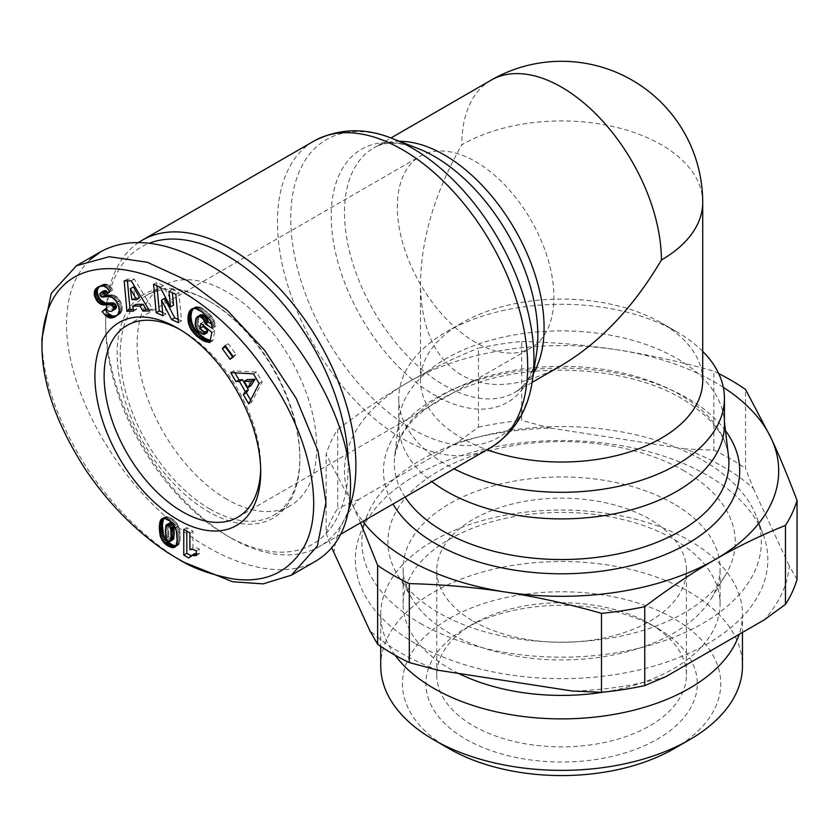 <?xml version="1.0" encoding="UTF-8"?>
<svg xmlns="http://www.w3.org/2000/svg" width="839" height="839" viewBox="0 0 839 839"><rect width="100%" height="100%" fill="white"/><g stroke="black" fill="none" stroke-linecap="round" stroke-linejoin="round"><path stroke-width="0.63" stroke-dasharray="4.2 3.15" d="M702.715 351.384A162.829 94.01 0 0 0 676.737 331.814A162.829 94.01 0 0 0 676.727 331.814L661.384 322.942A141.12 81.477 0 0 0 461.807 322.952A141.12 81.477 0 0 0 420.475 380.56A141.12 81.477 0 0 0 461.807 438.168A141.12 81.477 0 0 0 487.071 449.746M702.715 202.409A141.12 81.477 0 0 0 661.384 144.801A141.12 81.477 0 0 0 461.807 144.801C434.885 192.456 421.105 238.821 420.475 283.876C421.105 328.217 434.885 358.662 461.807 375.243C489.63 390.271 522.886 386.978 561.595 365.353M676.727 331.814A162.829 94.01 0 0 0 446.463 331.814A162.829 94.01 0 0 0 398.766 398.284A162.829 94.01 0 0 0 446.463 464.754A162.829 94.01 0 0 0 453.993 468.844M724.424 424.87A162.829 94.01 0 0 0 724.047 418.483A162.829 94.01 0 0 0 676.727 358.4A162.829 94.01 0 0 0 504.438 336.848A162.829 94.01 0 0 0 399.144 418.483A162.829 94.01 0 0 0 398.766 424.87A162.829 94.01 0 0 0 431.812 481.649M138.655 242.461A176.935 102.159 -120 0 0 105.662 321.169A176.935 102.159 -120 0 0 230.767 537.872A176.935 102.159 -120 0 0 230.777 537.872L226.939 535.66A171.513 99.023 60 0 1 226.929 535.66A171.513 99.023 60 0 1 105.662 325.605A171.513 99.023 60 0 1 149.373 243.184M180.144 329.643A110.727 63.921 60 0 1 182.42 330.923L182.42 330.923A110.727 63.921 60 0 1 260.709 466.526A110.727 63.921 60 0 1 260.677 469.127M475.629 342.448A110.727 63.921 60 0 1 403.297 244.873A110.727 63.921 60 0 1 420.266 156.148A110.727 63.921 60 0 1 475.629 161.633A110.727 63.921 60 0 1 547.961 259.209A110.727 63.921 60 0 1 530.993 347.923A110.727 63.921 60 0 1 475.629 342.448M182.42 330.923L177.816 328.259L182.42 330.923M210.044 509.074A127.004 73.329 60 0 1 127.077 397.151A127.004 73.329 60 0 1 146.542 295.38A127.004 73.329 60 0 1 210.044 301.673L208.512 300.782A129.175 74.577 60 0 1 299.859 458.996A129.175 74.577 60 0 1 208.512 511.727A129.175 74.577 60 0 1 117.177 353.523A129.175 74.577 60 0 1 208.512 300.782L210.054 301.673A127.004 73.329 60 0 1 210.054 301.673A127.004 73.329 60 0 1 299.859 457.224A127.004 73.329 60 0 1 273.545 515.356A127.004 73.329 60 0 1 210.044 509.074M226.939 499.32A127.004 73.329 60 0 1 143.962 387.398A127.004 73.329 60 0 1 163.437 285.627A127.004 73.329 60 0 1 226.939 291.92A127.004 73.329 60 0 1 309.906 403.842A127.004 73.329 60 0 1 290.441 505.613A127.004 73.329 60 0 1 226.939 499.32M41.95 338.453C42.034 378.053 57.188 421.472 87.413 468.707C122.274 520.893 162.955 550.583 183.951 562.245M89.773 259.933C74.472 274.773 66.721 296.219 66.512 324.274C66.47 382.175 104.581 458.964 158.949 510.532C213.295 562.161 278.003 582.979 315.915 561.029M348.154 461.093A171.513 99.023 60 0 1 226.939 535.66L230.767 537.872A176.935 102.159 -120 0 0 319.24 546.64A176.935 102.159 -120 0 0 348.709 509.713M718.698 373.565A238.811 137.879 0 0 0 713.884 371.205L713.884 450.165L684.928 448.907A227.956 131.608 180 0 1 722.788 466.526A227.956 131.608 180 0 1 753.307 488.392L745.546 468.445L745.546 389.485M723.312 387.335A217.102 125.347 0 0 0 715.111 382.332A217.102 125.347 0 0 0 617.787 349.884C648.82 354.698 680.849 361.808 713.884 371.205M438.273 670.277A227.956 131.608 180 0 1 400.402 652.658A227.956 131.608 180 0 1 369.884 630.792M604.353 692.018A158.487 91.503 0 0 0 720.082 603.912A158.487 91.503 0 0 0 673.665 539.204A158.487 91.503 0 0 0 500.946 519.372A158.487 91.503 0 0 0 403.108 603.912A158.487 91.503 0 0 0 449.526 668.61A158.487 91.503 0 0 0 458.514 673.413M395.043 655.175A180.867 104.424 180 0 1 380.728 614.463A180.867 104.424 180 0 1 492.378 517.988A180.867 104.424 180 0 1 689.49 540.62A180.867 104.424 180 0 1 742.463 614.463A180.867 104.424 180 0 1 739.159 634.336M673.665 503.757A158.487 91.503 0 0 0 500.946 483.925A158.487 91.503 0 0 0 403.108 568.454A158.487 91.503 0 0 0 411.991 598.647A158.487 91.503 0 0 0 449.526 633.151A158.487 91.503 0 0 0 711.199 598.647A158.487 91.503 0 0 0 720.082 568.454A158.487 91.503 0 0 0 673.665 503.757M684.404 470.962A173.683 100.271 0 0 0 469.211 456.951A173.683 100.271 0 0 0 397.644 574.956A173.683 100.271 0 0 0 438.787 612.774A173.683 100.271 0 0 0 725.546 574.956A173.683 100.271 0 0 0 684.404 470.962M415.756 643.796A206.247 119.075 0 0 0 660.398 664.121A206.247 119.075 0 0 0 763.144 534.338A206.247 119.075 0 0 0 707.434 475.398A206.247 119.075 0 0 0 503.442 445.352A206.247 119.075 0 0 0 360.046 534.338A206.247 119.075 0 0 0 415.756 643.796M420.36 623.408A199.734 115.31 0 0 0 657.283 643.094A199.734 115.31 0 0 0 756.788 517.401A199.734 115.31 0 0 0 702.83 460.328A199.734 115.31 0 0 0 505.277 431.225A199.734 115.31 0 0 0 366.412 517.401A199.734 115.31 0 0 0 420.36 623.408M380.728 665.956A180.867 104.424 180 0 1 492.378 569.482A180.867 104.424 180 0 1 689.49 592.114A180.867 104.424 180 0 1 742.463 665.956M674.136 748.65A159.158 91.891 0 0 0 674.136 618.7A159.158 91.891 0 0 0 449.054 618.7A159.158 91.891 0 0 0 449.054 748.65L449.054 748.65M473.322 621.196A124.833 72.07 0 0 0 609.366 636.811A124.833 72.07 0 0 0 686.428 570.226A124.833 72.07 0 0 0 649.868 519.268A124.833 72.07 0 0 0 513.825 503.641A124.833 72.07 0 0 0 436.762 570.226A124.833 72.07 0 0 0 473.322 621.196M713.884 450.165A238.811 137.879 180 0 1 730.465 458.87A238.811 137.879 180 0 1 745.546 468.445M360.539 522.791L351.887 503.4A217.102 125.347 0 0 0 362.878 521.438M649.868 623.849A124.833 72.07 0 0 0 473.322 623.849A124.833 72.07 0 0 0 436.762 674.818A124.833 72.07 0 0 0 473.322 725.777A124.833 72.07 0 0 0 609.366 741.403A124.833 72.07 0 0 0 686.428 674.818A124.833 72.07 0 0 0 649.868 623.849L657.545 628.285A135.687 78.342 180 0 1 657.545 739.075A135.687 78.342 180 0 1 465.645 739.075A135.687 78.342 180 0 1 465.645 628.285A135.687 78.342 180 0 1 657.545 628.285L649.868 623.849M326.14 533.321A238.811 137.879 180 0 1 337.729 508.35L337.729 429.4A238.811 137.879 0 0 0 326.14 454.371L326.14 533.321L331.751 547.857M478.429 427.124A238.811 137.879 180 0 1 521.69 420.433L521.69 341.473A238.811 137.879 0 0 0 478.429 348.164L478.429 427.124L457.234 442.583A227.956 131.608 180 0 1 550.646 428.131L521.69 420.433M521.69 341.473C554.715 342.291 586.755 345.091 617.787 349.884A217.102 125.347 0 0 0 408.079 382.332C430.806 369.223 454.256 357.834 478.429 348.164M337.729 429.4C361.913 411.141 385.363 395.452 408.079 382.332A217.102 125.347 0 0 0 351.887 503.4L326.14 454.371M333.901 553.268A227.956 131.608 180 0 1 358.935 499.341L457.234 442.583M358.935 499.341L337.729 508.35M797.05 579.403L789.289 565.916A227.956 131.608 180 0 1 764.256 619.843M753.307 488.392L789.289 565.916M665.967 676.601A227.956 131.608 180 0 1 572.544 691.053M550.646 428.131L684.928 448.907M196.284 555.544L199.357 553.771L199.357 549.146A12.763 7.373 -120 0 0 192.97 548.003L192.97 531.171L186.824 527.626L186.824 531.171M196.284 550.929L199.357 549.146M189.897 549.776L192.97 548.003M189.897 532.943L192.97 531.171M183.762 529.399L186.824 527.626M191.009 555.733L191.848 556.215L193.715 554.17M188.785 557.987L191.848 556.215M189.289 557.201L192.362 555.428M189.908 556.498L192.98 554.726M196.284 553.467L199.357 553.771M196.284 553.876L197.008 553.467M196.284 554.631L198.119 553.572M175.917 545.895L178.613 544.689L180.081 539.687L179.966 532.262L178.267 525.77L174.774 520.788L169.856 517.464L165.723 516.667L163.678 518.366M175.613 546.357L176.442 545.874M175.089 546.955L177.26 545.696M174.9 547.091L177.973 545.319M175.047 546.986L178.12 545.214M175.54 546.462L178.613 544.689M175.97 545.801L179.043 544.029M176.326 544.962L179.399 543.19M176.63 543.966L179.693 542.193M176.851 542.791L179.924 541.019M177.008 541.47L180.081 539.687M177.113 539.98L180.186 538.208M177.144 538.313L180.217 536.541M177.144 538.166L180.217 536.383M177.113 536.75L180.186 534.978M177.029 535.376L180.102 533.604M176.893 534.034L179.966 532.262M176.704 532.723L179.766 530.951M176.651 532.471L179.724 530.699M176.347 530.888L179.41 529.115M175.938 529.451L179.011 527.679M175.477 528.192L178.55 526.42M175.204 527.542L178.267 525.77M174.47 526.126L177.543 524.354M173.621 524.805L176.693 523.033M172.687 523.588L175.76 521.816M172.624 523.526L175.697 521.753M171.701 522.561L174.774 520.788M170.684 521.659L173.746 519.886M169.52 520.799L172.593 519.026M168.23 520.002L171.303 518.229M168.115 519.939L171.177 518.166M166.783 519.236L169.856 517.464M165.587 518.754L168.649 516.981M164.486 518.439L167.559 516.667M163.521 518.345L166.583 516.572M162.651 518.439L165.723 516.667M161.917 518.712L164.979 516.939M162.493 518.492L164.36 517.422M162.577 518.46L164.297 517.464M163.301 518.366L163.836 518.062M173.138 539.739L170.674 539.215L168.807 535.481L168.461 526.651L169.709 522.854M169.3 541.816L172.373 540.043M168.272 541.48L171.345 539.708M167.601 540.998L170.674 539.215M166.73 539.917L169.803 538.145M166.049 538.46L169.111 536.687M165.965 538.229L169.038 536.457M165.734 537.254L168.807 535.481M165.556 536.069L168.629 534.296M165.419 534.684L168.492 532.912M165.346 533.08L168.419 531.307M165.314 531.276L168.387 529.503M165.335 529.829L168.398 528.056M165.388 528.423L168.461 526.651M165.493 527.28L168.566 525.508M165.629 526.41L168.702 524.637M165.661 526.326L168.723 524.553M166.059 525.224L169.132 523.452M148.618 309.255L152.74 309.213L134.271 279.051L127.245 279.125L127.402 280.866M149.678 310.986L152.74 309.213M131.199 280.824L134.271 279.051M124.172 280.897L127.245 279.125M133.275 309.413L136.61 309.381L135.866 304.368M133.537 311.154L136.61 309.381M139.557 297.782L134.974 297.824L133.443 286.917M131.901 299.596L134.974 297.824M203.132 312.842L206.195 311.07L200.584 307.357L196.735 306.675L193.306 308.511M201.895 311.856L204.968 310.084M200.689 310.965L203.751 309.192M199.556 310.22L202.629 308.448M198.497 309.601L201.57 307.829M197.522 309.14L200.584 307.357M196.62 308.804L199.692 307.032M195.655 308.563L198.728 306.791M194.638 308.437L197.71 306.665M193.673 308.448L196.735 306.675M192.781 308.616L195.844 306.843M191.953 308.93L195.026 307.158M192.068 308.878L194.26 307.619M192.215 308.825L194.04 307.777M210.243 340.309L212.854 340.728L214.962 330.671L204.034 321.641L203.258 325.312M209.981 341.546L211.648 340.582M209.781 342.501L212.854 340.728M211.889 332.443L214.962 330.671M200.961 323.414L204.034 321.641M207.264 332.684L202.209 330.335L198.665 325.48L198.172 320.257L200.259 315.044M203.552 334.321L206.625 332.548M202.451 334.006L205.524 332.234M201.486 333.618L204.559 331.845M201.339 333.555L204.412 331.783M200.248 332.926L203.321 331.153M199.137 332.108L202.209 330.335M198.99 331.982L202.063 330.209M197.878 330.923L200.951 329.15M196.945 329.779L200.018 327.997M196.19 328.563L199.263 326.791M195.592 327.252L198.665 325.48M195.497 326.958L198.57 325.186M195.193 325.826L198.266 324.053M195.026 324.641L198.098 322.868M194.994 323.372L198.067 321.599M195.099 322.029L198.172 320.257M195.33 320.624L198.403 318.841M195.361 320.477L198.434 318.705M195.707 319.198L198.78 317.425M196.127 318.18L199.2 316.408M196.62 317.373L199.692 315.6M211.722 324.253L215.455 326.56L214.092 320.467L211.512 316.177L206.195 311.07M212.393 328.332L215.455 326.56M212.298 327.116L215.361 325.343M212.068 325.7L215.141 323.927M211.753 324.326L214.826 322.554M211.334 323.015L214.396 321.243M211.019 322.239L214.092 320.467M210.358 320.855L213.431 319.082M209.572 319.533L212.645 317.761M208.67 318.254L211.743 316.481M208.45 317.95L211.512 316.177M207.663 317.048L210.736 315.275M206.74 316.093L209.813 314.321M205.691 315.076L208.754 313.304M204.475 313.975L207.548 312.202M250.63 400.077L251.773 402.07L262.146 381.755L256.577 372.086L233.766 370.828L234.93 372.831M248.701 403.842L251.773 402.07M259.073 383.528L262.146 381.755M253.504 373.858L256.577 372.086M230.704 372.6L233.766 370.828M250.861 385.877L247.222 379.574M232.518 356.711L233.158 357.582L236.021 354.467L228.26 343.759L225.827 346.402M230.085 359.354L233.158 357.582M232.959 356.239L236.021 354.467M225.188 345.532L228.26 343.759M175.823 294.279L178.896 292.507L172.11 289.465L172.415 292.748M169.038 291.238L172.11 289.465M173.547 305.176L163.343 285.543L156.631 282.533L156.935 285.816M160.28 287.316L163.343 285.543M153.558 284.306L156.631 282.533M162.64 312.444L166.007 313.954L164.58 298.359M162.934 315.726L166.007 313.954M178.13 319.386L181.497 320.897L178.896 292.507M178.434 322.669L181.497 320.897M98.184 286.98L99.726 286.256M97.869 287.158L100.942 285.386M99.338 286.393L100.072 285.973M106.228 308.175L109.301 306.403L106.563 308.668M115.237 309.172C112.751 310.315 110.769 309.381 109.301 306.403M116.684 315.684L120.187 313.534L121.781 311.154L122.127 306.371L120.795 302.176L117.995 297.929L114.167 295.276L104.298 295.087L102.851 292.266L103.826 290.829M115.981 316.219L117.397 315.401M116.401 315.936L119.463 314.164M117.114 315.307L120.187 313.534M117.733 314.635L120.806 312.863M118.236 313.901L121.298 312.129M118.624 313.115L121.697 311.342M118.708 312.926L121.781 311.154M119.023 311.867L122.095 310.094M119.19 310.703L122.263 308.93M119.201 309.486L122.274 307.714M119.054 308.165L122.127 306.392L119.054 308.144M118.75 306.738L121.823 304.966M118.299 305.333L121.372 303.561M117.722 303.949L120.795 302.176M116.988 302.564L120.061 300.792M116.736 302.124L119.809 300.352M115.866 300.844L118.939 299.072M114.922 299.701L117.995 297.929M113.884 298.694L116.957 296.922M113.244 298.191L116.306 296.419M112.206 297.541L115.279 295.768M111.105 297.048L114.167 295.276M109.94 296.733L113.003 294.961M109.636 296.681L112.709 294.909M108.86 296.587L111.933 294.814M108 296.566L111.073 294.793M107.056 296.587L110.129 294.814M106.018 296.67L109.091 294.898M104.896 296.796L107.969 295.024M103.187 297.058L106.259 295.286M102.085 297.111L105.158 295.338M101.341 296.912L104.403 295.139M101.225 296.859L104.298 295.087M100.25 295.894L103.323 294.122M99.998 295.359L103.071 293.587M99.789 294.038L102.851 292.266M100.03 293.293L103.103 291.521M108.241 292.811L113.003 289.812L111.262 287.504L106.784 284.264L104.088 284.127L101.246 285.208M105.389 294.867L108.462 293.094M109.94 291.584L113.003 289.812M109.185 290.535L112.258 288.763M108.189 289.277L111.262 287.504M107.182 288.207L110.255 286.435M106.186 287.368L109.259 285.596M105.19 286.676L108.262 284.903M104.204 286.204L107.277 284.431M103.711 286.036L106.784 284.264M102.83 285.868L105.903 284.096M101.928 285.805L104.99 284.033M101.016 285.9L104.088 284.127M100.082 286.12L103.155 284.348M99.128 286.477L102.201 284.704M702.715 380.56A141.12 81.477 0 0 0 661.384 322.952A141.12 81.477 0 0 0 661.384 322.942L676.737 331.814M491.035 80.198A141.12 81.477 -120 0 0 461.807 144.801M399.49 141.309A141.12 81.477 -120 0 0 373.743 147.916A141.12 81.477 -120 0 0 352.107 260.992A141.12 81.477 -120 0 0 444.303 385.353A141.12 81.477 -120 0 0 514.852 392.337A141.12 81.477 -120 0 0 533.457 373.345M532.041 382.416L514.852 392.337C521.438 388.562 531.611 380.476 536.467 353.922A146.08 84.34 60 0 1 434.529 395.043A146.08 84.34 60 0 1 331.573 226.006A146.08 84.34 60 0 1 417.822 148.419C391.918 139.222 380.057 144.266 373.743 147.916L390.922 137.995M491.035 447.449A176.935 102.159 60 0 1 402.563 438.692A176.935 102.159 60 0 1 286.98 282.774A176.935 102.159 60 0 1 314.101 140.983M392.662 138.655A171.974 99.285 -120 0 0 291.133 230.001A171.974 99.285 -120 0 0 412.337 429.002A171.974 99.285 -120 0 0 532.335 380.581M405.08 497.076A167.307 96.6 180 0 1 394.676 456.374A167.307 96.6 180 0 1 502.865 372.495A167.307 96.6 180 0 1 679.905 394.645A167.307 96.6 180 0 1 728.514 456.374C726.186 435.378 710.717 416.186 682.117 398.787C631.589 368.426 542.655 361.011 478.545 382.5C435.787 397.466 409.233 417.046 398.861 441.251L394.676 456.374L399.144 418.483M725.483 430.69A178.12 102.83 0 0 0 687.54 398.242A178.12 102.83 0 0 0 467.491 383.654A178.12 102.83 0 0 0 392.967 504.071M103.669 296.985L106.742 295.213M420.475 380.56L420.475 283.876M461.807 322.952L446.463 331.814M398.766 424.87L398.766 398.284M127.056 325.438L420.266 156.148M260.709 466.526L260.709 471.843M146.542 295.38L163.437 285.627M403.108 603.912L403.108 568.454M411.991 598.647L397.644 574.956M756.788 517.401L763.144 534.338M380.728 614.463L380.728 646.397M436.762 674.818L436.762 570.226M473.322 623.849L465.645 628.285M686.428 674.818L686.428 570.226M724.047 418.483L724.424 421.671M742.463 614.463L742.463 632.428M366.412 517.401L360.046 534.338M711.199 598.647L725.546 574.956M720.082 603.912L720.082 568.454M105.662 325.605L105.662 321.169M299.859 457.224L299.859 458.996M273.545 515.356L290.441 505.613M237.773 517.212L530.993 347.923M340.791 534.191L319.24 546.64"/><path stroke-width="1.26" d="M431.812 481.649A162.829 94.01 0 0 0 446.463 491.35A162.829 94.01 0 0 0 623.912 511.727A162.829 94.01 0 0 0 724.424 424.87L724.424 398.284A162.829 94.01 0 0 0 702.715 351.384M348.709 509.713A176.935 102.159 -120 0 0 230.777 248.931A176.935 102.159 -120 0 0 142.305 240.174A176.935 102.159 -120 0 0 138.655 242.461M260.677 469.127A110.727 63.921 60 0 1 237.773 517.212A110.727 63.921 60 0 1 182.42 511.727A110.727 63.921 60 0 1 110.087 414.162A110.727 63.921 60 0 1 127.056 325.438A110.727 63.921 60 0 1 180.144 329.643M177.816 328.259L177.805 328.259A117.24 67.686 60 0 1 177.816 328.259A117.24 67.686 60 0 1 260.709 471.843A117.24 67.686 60 0 1 177.805 519.708A117.24 67.686 60 0 1 94.912 376.124A117.24 67.686 60 0 1 177.805 328.259M183.951 562.245L177.805 558.701L183.951 562.245L232.739 581.773L263.131 583.871L291.353 575.208L317.383 545.99L325.952 502.425L318.012 451.099L296.177 398.336L264.642 350.335L227.369 310.482L187.412 280.666L147.255 262.261L109.343 256.703L76.548 265.659L51.273 293.304L41.95 338.453L41.95 345.542C41.95 382.762 56.339 423.894 85.117 468.938C118.404 518.806 157.606 547.5 177.805 558.701C191.848 567.867 210.453 574.642 233.63 579.025C264.537 583.115 287.714 572.89 303.141 548.318C326.864 508.644 308.437 433.218 269.078 376.91C193.043 258.716 44.635 221.622 41.95 345.542M291.353 575.218L315.915 561.029C338.537 547.301 350.073 523.033 350.513 488.235C352.107 413.354 284.421 306.675 208.512 264.442C165.629 240.562 129.825 236.241 101.11 251.48L89.773 259.933M149.373 243.184A171.513 99.023 60 0 1 226.939 255.58A171.513 99.023 60 0 1 348.154 461.093M785.461 525.424A238.811 137.879 0 0 0 797.05 500.453L797.05 579.403A238.811 137.879 180 0 1 785.461 604.384L785.461 525.424C761.277 535.093 737.827 546.483 715.111 559.592A217.102 125.347 0 0 0 771.303 438.524L745.546 389.485A238.811 137.879 0 0 0 730.465 379.92A238.811 137.879 0 0 0 718.698 373.565M377.644 565.339A238.811 137.879 0 0 0 392.725 574.904A238.811 137.879 0 0 0 409.306 583.619L409.306 662.569A238.811 137.879 180 0 1 392.725 653.864A238.811 137.879 180 0 1 377.644 644.289L377.644 565.339L360.539 522.791M331.751 547.857L369.884 630.792L377.644 644.289M739.159 634.336A180.867 104.424 180 0 1 614.515 714.314A180.867 104.424 180 0 1 433.7 688.295A180.867 104.424 180 0 1 395.043 655.175M742.463 632.428L742.463 665.956A180.867 104.424 180 0 1 689.49 739.788A180.867 104.424 180 0 1 433.7 739.788L433.7 739.788A180.867 104.424 180 0 1 380.728 665.956L380.728 646.397M449.054 748.65L433.7 739.788L449.054 748.65A159.158 91.891 0 0 0 674.136 748.65L689.49 739.788M362.878 521.438A217.102 125.347 0 0 0 408.079 559.592A217.102 125.347 0 0 0 505.403 592.03C474.371 587.237 442.342 584.437 409.306 583.619M601.5 613.351A238.811 137.879 0 0 0 644.761 606.66L644.761 685.61A238.811 137.879 180 0 1 601.5 692.301L601.5 613.351C568.475 603.944 536.436 596.844 505.403 592.03A217.102 125.347 0 0 0 715.111 559.592C692.395 572.712 668.945 588.401 644.761 606.66M723.312 387.335A217.102 125.347 0 0 1 771.303 438.524C779.62 456.447 788.199 477.087 797.05 500.453M644.761 685.61L665.967 676.601L764.256 619.843L785.461 604.384M409.306 662.569L438.273 670.277L572.544 691.053L601.5 692.301M458.514 673.413A158.487 91.503 0 0 0 604.353 692.018M196.284 550.929L196.284 555.544L191.47 555.544L188.785 557.987L183.762 555.093L183.762 529.399L189.897 532.943L189.897 549.776A12.763 7.373 60 0 1 196.284 550.929M186.824 531.171L186.824 553.321L191.009 555.733M183.762 555.093L186.824 553.321M190.642 555.942L196.284 553.467M191.47 555.544L194.543 553.771M192.079 555.366L195.151 553.593M192.949 555.24L196.011 553.467M193.935 555.24L196.284 553.876M195.057 555.345L196.284 554.631M160.28 536.027L159.316 526.473L160.773 519.834L161.917 518.712L164.486 518.439L169.52 520.799L173.621 524.805L176.347 530.888L177.113 539.98L175.97 545.801L174.9 547.091L172.467 547.678L166.783 545.245L162.451 540.861L160.28 536.027L163.353 534.254L165.189 538.565L167.506 541.543L172.173 544.826L175.917 545.895M160.71 537.411L163.783 535.639M161.35 538.89L164.423 537.117M162.116 540.337L165.189 538.565M162.451 540.861L165.514 539.089M163.353 542.109L166.426 540.337M164.444 543.315L167.506 541.543M164.675 543.546L167.748 541.763M165.661 544.396L168.723 542.623M166.783 545.245L169.856 543.462M168.062 546.032L171.135 544.259M169.1 546.598L172.173 544.826M170.327 547.122L173.39 545.35M171.45 547.5L174.522 545.728M172.467 547.678L175.54 545.906M173.369 547.647L175.613 546.357M174.187 547.468L175.089 546.955M161.287 519.194L162.493 518.492M161.224 519.236L162.577 518.46M160.773 519.834L163.301 518.366M163.678 518.366L162.378 524.7L163.353 534.254M160.385 520.589L163.448 518.817M160.039 521.459L163.112 519.687M159.777 522.498L162.839 520.725M159.546 523.662L162.619 521.889M159.4 524.994L162.472 523.221M159.316 526.473L162.378 524.7M159.284 528.088L162.357 526.315M159.284 528.822L162.357 527.049M159.337 530.185L162.409 528.413M159.473 531.559L162.546 529.787M159.651 532.933L162.724 531.16M159.892 534.328L162.965 532.555M159.924 534.516L162.986 532.744M170.254 522.707L172.782 524.543L173.736 527.123L174.197 533.205L173.526 539.204L170.076 541.512L171.009 538.166L170.873 530.08L169.719 526.315L167.192 524.48L170.254 522.707L166.059 525.224L165.314 531.276L166.049 538.46L167.601 540.998L170.076 541.512M168.24 524.805L171.313 523.033M168.849 525.235L171.922 523.463M169.719 526.315L172.782 524.543M170.369 527.794L173.442 526.022M170.411 527.92L173.484 526.147M170.663 528.895L173.736 527.123M170.873 530.08L173.946 528.308M171.009 531.465L174.082 529.692M171.093 533.038L174.166 531.265M171.125 534.821L174.197 533.048M171.125 534.978L174.197 533.205M171.093 536.708L174.166 534.936M171.009 538.166L174.082 536.394M170.873 539.362L173.946 537.589M170.695 540.306L173.767 538.533M170.453 540.977L173.526 539.204M167.192 524.48L166.636 524.627M140.123 306.067L132.793 306.141L133.537 311.154L126.951 311.217L124.172 280.897L131.199 280.824L149.678 310.986L142.924 311.059L140.123 306.067L143.196 304.295L145.996 309.287L148.618 309.255M142.924 311.059L145.996 309.287M127.402 280.866L130.014 309.444L133.275 309.413M126.951 311.217L130.014 309.444M132.793 306.141L135.866 304.368L143.196 304.295M133.443 286.917L139.557 297.782L136.484 299.554L130.37 288.7L133.443 286.917M130.37 288.7L131.901 299.596L136.484 299.554M201.895 311.856L209.572 319.533L211.334 323.015L212.393 328.332L205.303 323.948L203.51 319.544L200.752 317.079L198.707 316.376L197.196 316.817L195.707 319.198L195.193 325.826L197.878 330.923L202.451 334.006L204.192 334.457L204.664 332.234L199.934 328.322L200.961 323.414L211.889 332.443L209.781 342.501L203.615 340.917L196.483 335.936L191.376 330.063L188.439 323.193L188.209 314.919L190.967 309.549L192.781 308.616L195.655 308.563L201.895 311.856M191.187 309.392L192.068 308.878M190.967 309.549L192.215 308.825M190.348 310.147L193.117 308.553M193.306 308.511L191.586 311.888L190.925 316.859L191.9 322.858L193.662 326.969L196.399 330.933L201.255 335.6L205.702 338.652L210.243 340.309M189.792 310.86L192.855 309.088M189.299 311.678L192.372 309.906M188.88 312.622L191.953 310.849M188.523 313.66L191.586 311.888M188.23 314.824L191.302 313.052M188.209 314.919L191.282 313.146M188.009 316.156L191.082 314.373M187.894 317.394L190.967 315.621M187.852 318.631L190.925 316.859M187.926 319.911L190.988 318.138M188.062 321.201L191.135 319.428M188.293 322.522L191.365 320.75M188.439 323.193L191.512 321.421M188.838 324.63L191.9 322.858M189.32 326.025L192.393 324.253M189.908 327.399L192.97 325.626M190.589 328.741L193.662 326.969M191.376 330.063L194.449 328.29M191.659 330.503L194.732 328.731M192.446 331.604L195.518 329.832M193.327 332.705L196.399 330.933M194.291 333.775L197.354 332.003M195.34 334.866L198.413 333.093M196.483 335.936L199.556 334.163M197.721 336.995L200.794 335.222M198.182 337.372L201.255 335.6M199.367 338.285L202.44 336.512M200.511 339.113L203.583 337.341M201.601 339.816L204.664 338.044M202.629 340.424L205.702 338.652M203.615 340.917L206.688 339.145M204.359 341.232L207.432 339.459M205.314 341.588L208.387 339.816M206.342 341.903L209.414 340.12M207.432 342.144L210.19 340.55M208.575 342.354L209.981 341.546M203.258 325.312L203.007 326.549L207.736 330.461L207.264 332.684L204.192 334.457M199.934 328.322L203.007 326.549M204.664 332.234L207.736 330.461M197.196 316.817L200.899 314.709L203.825 315.307L207.38 318.956L208.376 322.176L211.722 324.253M197.836 316.481L200.899 314.709M198.707 316.376L201.78 314.604M199.703 316.576L202.776 314.803M200.752 317.079L203.825 315.307M201.884 317.887L204.957 316.114M202.514 318.432L205.576 316.66M203.51 319.544L206.583 317.771M204.317 320.729L207.38 318.956M204.538 321.159L207.611 319.386M205.041 322.522L208.114 320.75M205.303 323.948L208.376 322.176M245.271 391.551L239.461 381.472L235.916 381.661L230.704 372.6L253.504 373.858L259.073 383.528L248.701 403.842L243.352 394.561L245.271 391.551L248.334 389.778L246.425 392.788L250.63 400.077M243.352 394.561L246.425 392.788M234.93 372.831L238.989 379.889L242.534 379.7L248.334 389.778M235.916 381.661L238.989 379.889M239.461 381.472L242.534 379.7M255.014 379.301L250.861 385.877L247.788 387.649L251.941 381.074L255.014 379.301L247.222 379.574L244.159 381.346L247.788 387.649M251.941 381.074L244.159 381.346M222.325 348.646L225.188 345.532L232.959 356.239L230.085 359.354L222.325 348.646L225.387 346.874L232.518 356.711M169.038 291.238L175.823 294.279L178.434 322.669L171.649 319.628L161.508 300.131L162.934 315.726L156.169 312.685L153.558 284.306L160.28 287.316L170.485 306.948L169.038 291.238M172.415 292.748L173.547 305.176L170.485 306.948M156.935 285.816L159.232 310.912L162.64 312.444M156.169 312.685L159.232 310.912M161.508 300.131L164.58 298.359L174.711 317.855L178.13 319.386M171.649 319.628L174.711 317.855M99.726 286.256L97.817 288.668L97.251 291.794L98.362 296.303L100.607 299.88L105.2 302.942L112.478 302.91L114.933 303.802L111.86 305.574L109.406 304.683L103.071 304.914L100.628 304.138L97.534 301.652L94.398 295.276L94.755 290.441L96.244 288.364L99.128 286.477L103.711 286.036L107.182 288.207L109.94 291.584L105.389 294.867L102.956 292.496L101.079 292.454L99.789 294.038L100.25 295.894L102.085 297.111L108.86 296.587L112.206 297.541L115.866 300.844L118.75 306.738L119.19 310.703L118.236 313.901L115.342 316.628L111.419 317.991L108.797 317.635L105.756 315.684L108.829 313.912L105.137 309.853L106.563 308.668M96.999 287.746L99.338 286.393M96.244 288.364L99.317 286.592M95.625 289.015L98.687 287.242M95.122 289.707L98.194 287.934M94.755 290.441L97.817 288.668M94.471 291.238L97.534 289.465M94.241 292.381L97.314 290.609M94.188 293.566L97.251 291.794M94.314 294.804L97.376 293.031M94.398 295.276L97.471 293.503M94.765 296.691L97.827 294.919M95.289 298.076L98.362 296.303M95.982 299.439L99.054 297.667M96.632 300.467L99.694 298.694M97.534 301.652L100.607 299.88M98.488 302.659L101.561 300.886M99.526 303.487L102.599 301.715M100.628 304.138L103.69 302.365M101.257 304.431L104.33 302.648M102.127 304.714L105.2 302.942M103.071 304.914L106.134 303.141M104.067 305.018L107.13 303.246M105.127 305.06L108.2 303.288M106.249 304.997L109.322 303.225M108.252 304.746L111.325 302.973M109.406 304.683L112.478 302.91M110.318 304.767L113.391 302.994M111.021 304.997L114.094 303.225M111.86 305.574L112.835 306.833L115.897 305.06L114.933 303.802M113.349 309.067L116.422 307.294L115.981 308.521L112.164 310.944L113.296 309.434L113.202 307.735L116.275 305.962L115.897 305.06M113.202 307.735L112.835 306.833M116.422 307.294L116.275 305.962M113.296 309.434L116.369 307.661M112.908 310.294L115.981 308.521M112.164 310.944C109.678 312.087 107.696 311.154 106.228 308.175L102.075 311.626L105.137 309.853M105.756 315.684L102.075 311.626M108.829 313.912L112.699 316.104L116.684 315.684M106.794 316.502L109.867 314.73M107.864 317.205L110.937 315.422M108.797 317.635L111.86 315.863M109.636 317.876L112.699 316.104M110.517 317.991L113.58 316.219M111.419 317.991L114.492 316.219M112.353 317.834L115.425 316.062M113.317 317.572L116.39 315.8M114.324 317.173L115.981 316.219M100.753 292.601L105.095 290.504L108.241 292.811M101.079 292.454L104.151 290.682M102.022 292.276L105.095 290.504M102.956 292.496L106.029 290.724M103.354 292.727L106.417 290.955M104.351 293.566L107.413 291.794M532.041 382.416L561.595 365.353C600.304 342.281 633.56 307.168 661.384 260.017A141.12 81.477 -120 0 0 561.595 87.183A141.12 81.477 -120 0 0 491.035 80.198L390.922 137.995M453.993 468.844A162.829 94.01 0 0 0 628.652 483.946A162.829 94.01 0 0 0 724.424 398.284M487.071 449.746A141.12 81.477 0 0 0 630.141 451.77A141.12 81.477 0 0 0 702.715 380.56L702.715 202.409A141.12 141.12 0 0 0 491.035 80.198M661.384 260.017A141.12 81.477 0 0 0 702.715 202.409M533.457 373.345A141.12 81.477 -120 0 0 444.303 154.9A141.12 81.477 -120 0 0 399.49 141.309M417.822 148.419A146.08 84.34 60 0 1 434.529 156.494A146.08 84.34 60 0 1 536.467 353.922L532.335 380.581A171.974 99.285 -120 0 0 412.337 148.167A171.974 99.285 -120 0 0 392.662 138.655L417.812 148.419M142.305 240.174L314.101 140.983A176.935 102.159 60 0 1 402.563 149.751A176.935 102.159 60 0 1 518.156 305.669A176.935 102.159 60 0 1 491.035 447.449L340.791 534.191M724.424 421.671L728.514 456.374A167.307 96.6 180 0 1 630.844 550.877A167.307 96.6 180 0 1 443.286 531.244A167.307 96.6 180 0 1 405.08 497.076M392.967 504.071A178.12 102.83 0 0 0 435.651 543.672A178.12 102.83 0 0 0 661.268 556.184A178.12 102.83 0 0 0 725.483 430.69M160.742 537.474L163.804 535.702M107.444 304.851L110.517 303.078M107.969 317.247L111.042 315.474M532.335 380.581C528.297 410.009 514.527 432.305 491.035 447.449M101.11 251.48L76.548 265.659M314.101 140.983C339.008 128.22 365.196 127.444 392.662 138.655"/></g></svg>
